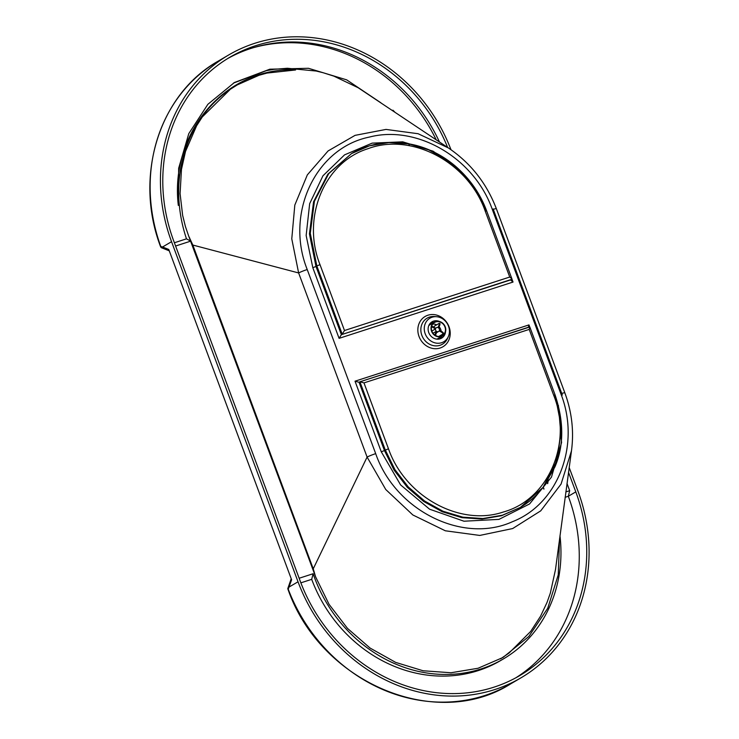 <?xml version="1.0" encoding="UTF-8"?>
<svg xmlns="http://www.w3.org/2000/svg" width="739" height="739" viewBox="0 0 739 739"><rect width="100%" height="100%" fill="white"/><g stroke="black" fill="none" stroke-linecap="round" stroke-linejoin="round"><path stroke-width="1.11" d="M432.112 317.216A13.662 12.203 -120.4 0 1 436.601 316.708A13.662 12.203 -120.4 0 1 448.314 336.642A13.662 12.203 -120.4 0 1 441.599 342.72A13.662 12.203 -120.4 0 1 425.184 333.742A13.662 12.203 -120.4 0 1 432.112 317.216M445.534 331.82A9.468 8.462 -120.4 0 1 441.645 338.129A9.468 8.462 -120.4 0 1 440.139 338.813A9.468 8.462 -120.4 0 1 429.119 333.437A9.468 8.462 -120.4 0 1 432.056 321.798A9.468 8.462 -120.4 0 1 433.562 321.123A9.468 8.462 -120.4 0 1 439.456 321.474M440.102 338.822A9.468 8.462 59.6 0 0 441.904 336.291M433.784 322.472A9.468 8.462 59.6 0 0 430.708 322.814M175.596 246.022L190.699 241.136L186.487 238.836A138.775 123.976 -120.4 0 1 236.341 85.438A138.775 123.976 -120.4 0 1 236.508 85.345M174.386 242.762L186.487 238.836M565.843 491.934L569.686 490.687L568.319 496.275L565.113 497.31M311.701 579.33L313.114 573.732A138.775 123.976 59.6 0 0 503.324 658.966L500.497 660.629A138.775 123.976 -120.4 0 1 311.701 579.33L300.865 582.84M313.114 573.732L299.147 578.249M394.912 112.226A138.775 123.976 59.6 0 0 392.936 110.203L392.381 110.527M394.626 112.042L392.936 110.203M380.899 102.804L346.665 79.849L308.468 68.293L269.846 69.198L234.439 82.509L207.853 104.328L188.778 133.648L178.662 168.243L178.321 205.424C169.545 132.069 226.291 66.575 295.6 69.974L267.01 73.069L259.038 75.276L237.321 84.874L230.392 89.234L202.283 116.956L196.611 125.778L185.526 151.384L181.471 169.388L180.085 193.636L182.635 215.326L185.397 226.467L188.694 236.092L315.729 577.104L329.077 604.354L347.506 628.399L370.054 648.038L395.688 662.403L423.087 670.763L451.03 672.749L478.059 668.259L502.954 657.498L528.865 636.427L547.747 608.225L558.241 574.896L559.543 538.907M189.313 237.182A138.775 123.976 59.6 0 0 190.699 241.136M503.324 658.966A138.775 123.976 59.6 0 0 559.968 535.701M569.686 490.687L566.998 483.463M439.465 142.008A161.351 144.151 59.6 0 0 227.483 58.667M436.213 139.856A162.053 144.77 59.6 0 0 252.941 47.813M515.951 677.737A161.351 144.151 59.6 0 0 568.319 496.275L575.801 491.878A161.351 144.151 -120.4 0 1 519.729 675.603A161.351 144.151 -120.4 0 1 300.2 581.076L173.73 240.997A161.351 144.151 -120.4 0 1 229.801 57.273A161.351 144.151 -120.4 0 1 447.64 147.449M189.711 238.263L192.833 245.052L298.63 272.95A7.288 0.637 -20.4 0 1 307.221 269.532C284.737 213.368 315.636 147.929 369.398 137.075C417.11 124.568 474.392 158.128 492.368 209.608L560.836 393.721A7.288 0.637 -20.4 0 1 564.845 392.834L496.368 208.731A7.288 0.637 159.6 0 0 492.368 209.608M496.368 208.731C486.613 183.254 470.623 163.005 448.425 147.966L418.108 133.722L385.998 129.417L355.071 135.357L328.07 150.959L307.341 174.875L294.815 205.072L291.776 238.845L298.63 272.95L367.098 457.062L385.758 489.514L412.842 514.972L445.331 530.787L479.777 535.433L512.672 528.551L540.726 510.852L561.067 484.082L571.469 450.873L555.479 569.649L550.333 593.112L547.008 602.488L540.532 616.243L530.694 631.411L509.032 653.045L500.571 658.855M448.425 147.966L358.166 87.738L333.899 76.145L323.146 72.727L316.19 71.036L287.388 68.265L273.929 69.337L266.539 70.602L233.487 83.073M547.673 483.657L548.292 479.814M359.071 382.294L355.025 381.195L381.287 451.825L384.456 450.541L359.071 382.294L359.921 381.795L385.305 450.042L394.94 469.634L408.214 486.872L424.546 500.987L443.003 511.24L462.826 517.171L482.918 518.538L502.409 515.222L520.33 507.434L543.054 487.389L557.335 459.769L561.446 427.733L555.109 394.977L553.705 395.282C572.836 443.234 548.458 499.601 503.37 511.998C460.074 526.722 405.175 496.802 388.465 448.758L363.976 382.894L359.921 381.795M363.976 382.894L529.207 329.409L529.817 326.971L555.109 394.977C564.033 421.997 563.949 446.014 554.86 467.03L543.525 486.835C537.068 495.25 529.336 502.123 520.33 507.434L501.541 515.72L482.059 519.027L461.958 517.669L442.134 511.721L423.678 501.467L407.346 487.352L394.081 470.115L384.456 450.541L388.465 448.758M528.339 327.275L528.967 324.901L355.025 381.195M486.428 211.049L476.803 191.475L463.538 174.256L447.224 160.123L428.777 149.888L408.99 143.929L388.917 142.553L369.454 145.842L351.515 153.583L328.744 173.619L314.417 201.267L310.278 233.33L316.837 265.938L319.996 264.654C301.355 217.756 324.098 162.543 367.662 148.807C411.263 132.142 468.212 162.017 485.237 211.169L486.641 210.864L485.237 211.169L509.734 277.042L511.924 278.871L510.834 280.22L513.032 282.049L511.951 279.13M459.797 170.127L433.054 151.162L402.746 141.833L372.142 143.135L344.559 154.857L322.961 175.78L309.669 203.659L306.149 235.501L312.819 267.721L315.987 266.437L309.438 233.838L313.567 201.784L327.885 174.136L351.515 153.583C371.394 142.285 392.972 139.569 416.242 145.426C430.68 149.287 443.834 156.289 455.695 166.414C469.958 178.93 480.267 193.747 486.631 210.864L511.924 278.871M510.963 279.795L341.372 334.684L339.09 338.351L513.032 282.049M509.734 277.042L344.494 330.518L342.212 334.185L316.837 265.938L315.987 266.437L341.372 334.684L511.804 279.296M529.817 326.971L360.17 381.721M560.836 393.721C580.9 444.527 558.204 503.961 512.441 521.706C463.02 544.255 395.328 510.723 375.689 453.644A7.288 0.637 159.6 0 0 367.098 457.062L313.244 568.818L315.387 576.18M409.655 145.768L409 144.585M450.984 149.712A163.901 146.424 59.6 0 0 228.508 55.074A163.901 146.424 59.6 0 0 171.55 241.699L298.029 581.787A163.901 146.424 59.6 0 0 521.023 677.802L510.714 683.852A163.901 146.424 -120.4 0 1 288.228 589.177L287.988 588.244L288.228 589.177L291.609 579.782L168.76 249.459L291.609 579.782M171.55 241.699L162.543 246.992L160.769 246.438A163.901 146.424 -120.4 0 1 218.208 61.125C158.931 94.333 133.593 176.713 160.732 247.103M161.342 247.685L160.769 246.438L161.268 247.657L168.945 250.706M521.023 677.802A163.901 146.424 59.6 0 0 577.972 491.176L569.178 467.51M192.833 245.052L313.244 568.818M568.513 472.304L575.801 491.878M432.675 324.135A7.649 6.836 -120.4 0 1 436.666 324.846M439.095 326.712A7.649 6.836 -120.4 0 1 441.183 331.266M440.536 335.432A7.649 6.836 -120.4 0 1 439.917 336.448M435.751 321.918A7.649 6.836 -120.4 0 1 444.647 326.25A7.649 6.836 -120.4 0 1 442.282 335.654A7.649 6.836 -120.4 0 1 441.063 336.199A7.649 6.836 -120.4 0 1 432.158 331.857A7.649 6.836 -120.4 0 1 434.532 322.463A7.649 6.836 -120.4 0 1 435.751 321.918M442.458 335.968A8.009 7.159 -120.4 0 1 441.183 336.541A8.009 7.159 -120.4 0 1 431.862 331.987A8.009 7.159 -120.4 0 1 434.347 322.149A8.009 7.159 -120.4 0 1 435.622 321.576A8.009 7.159 -120.4 0 1 444.943 326.121A8.009 7.159 -120.4 0 1 442.458 335.968L438.227 338.453A8.009 7.159 -120.4 0 1 436.952 339.025A8.009 7.159 -120.4 0 1 436.629 339.118M428.749 325.705A8.009 7.159 -120.4 0 1 430.107 324.633L434.347 322.149M431.511 326.786L432.426 327.174A5.829 5.21 -120.4 0 1 432.684 326.555L431.678 326.139M435.336 335.414L435.677 334.73A5.829 5.21 -120.4 0 1 435.059 334.388L436.389 331.266A2.189 1.949 -120.4 0 1 435.52 328.892L431.835 331.063M435.52 328.892L432.426 327.174M435.059 334.388L434.754 335.016M442.273 332.642L443.114 333.908L443.52 333.141L442.541 332.023A5.829 5.21 -120.4 0 1 442.273 332.642L439.178 330.915A2.189 1.949 -120.4 0 1 437.008 331.608L435.677 334.73M433.885 327.22L434.31 326.222L439.243 323.322L439.289 324.467A5.829 5.21 -120.4 0 1 439.908 324.809L438.578 327.931A2.189 1.949 -120.4 0 1 439.437 330.296L442.541 332.023M438.726 336.494L443.114 333.908M439.908 324.809L439.862 323.664M439.243 323.322L440.093 323.627M432.684 326.555L435.788 328.273A2.189 1.949 -120.4 0 1 437.959 327.589L439.289 324.467M437.054 336.19L435.41 335.275M432.999 333.252L436.389 331.266M448.314 336.642L447.437 338.573A15.103 13.496 -120.4 0 1 440.01 345.298A15.103 13.496 -120.4 0 1 421.858 335.367A15.103 13.496 -120.4 0 1 429.516 317.096A15.103 13.496 -120.4 0 1 434.486 316.532L436.601 316.708M427.927 315.22A17.57 15.695 59.6 0 0 419.031 336.476A17.57 15.695 59.6 0 0 440.13 348.023A17.57 15.695 59.6 0 0 449.035 326.767A17.57 15.695 59.6 0 0 427.927 315.22M543.969 489.006L543.267 487.112M381.287 451.825L400.603 484.913L429.571 509.189L463.981 521.217L498.945 519.388L529.549 503.97L551.46 477.108L561.575 442.569L558.388 405.415M555.238 395.531L555.054 395.051M529.697 326.86L528.967 324.901M375.689 453.644L307.221 269.532M312.819 267.721L339.09 338.351M344.494 330.518L319.996 264.654M529.207 329.409L553.705 395.282M162.543 246.992L168.76 249.459M298.029 581.787L289.097 587.025M360.032 381.749L529.604 326.869M564.845 392.834C571.875 412.011 574.083 431.354 571.469 450.873M493.125 208.943L562.324 395.005M291.074 579.108L287.822 588.503M510.714 683.852C435.668 731.712 319.895 682.18 287.831 588.863M409.554 145.749L408.898 144.567M543.183 487.278L543.876 489.126M228.508 55.074L218.208 61.125M436.546 332.679L438.587 331.478M435.604 328.171L436.379 327.71"/></g></svg>
